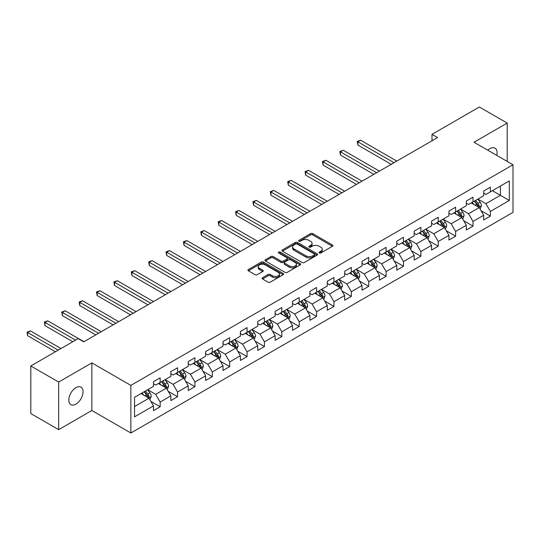 <?xml version="1.0" encoding="UTF-8"?>
<svg xmlns="http://www.w3.org/2000/svg" width="540" height="540" viewBox="0 0 540 540"><rect width="100%" height="100%" fill="white"/><g stroke="black" fill="none" stroke-linecap="round" stroke-linejoin="round"><path stroke-width="0.81" d="M319.288 252.97A1.08 0.628 0 0 0 320.821 252.97L332.438 246.267A1.546 0.891 0 0 0 332.89 245.632A1.546 0.891 0 0 0 332.438 245.005L312.755 233.638A1.546 0.891 0 0 0 310.568 233.638L298.944 240.347A1.08 0.628 0 0 0 298.627 240.786A1.08 0.628 0 0 0 298.944 241.232A1.08 0.628 0 0 0 300.476 241.232L301.982 240.361A4.948 2.855 0 0 1 308.981 240.361L310.622 241.306A4.948 2.855 0 0 1 312.066 243.331A4.948 2.855 0 0 1 310.622 245.349L309.116 246.22A1.08 0.628 0 0 0 308.799 246.659A1.08 0.628 0 0 0 309.116 247.104A1.08 0.628 0 0 0 310.649 247.104L312.154 246.233A4.948 2.855 0 0 1 319.147 246.233L320.787 247.178A4.948 2.855 0 0 1 322.238 249.203A4.948 2.855 0 0 1 320.787 251.222L319.288 252.085A1.08 0.628 0 0 0 318.971 252.531A1.08 0.628 0 0 0 319.288 252.97L319.288 252.085M75.931 404.116A10.085 5.825 120 0 0 82.519 395.226A10.085 5.825 120 0 0 80.973 387.146A10.085 5.825 120 0 0 75.931 387.646A10.085 5.825 120 0 0 69.343 396.536A10.085 5.825 120 0 0 70.889 404.615A10.085 5.825 120 0 0 75.931 404.116M496.746 155.385A10.085 5.825 120 0 0 494.978 148.122A10.085 5.825 120 0 0 489.935 148.622A10.085 5.825 120 0 0 487.809 150.228M262.555 277.709A1.546 0.891 0 0 0 262.103 278.336A1.546 0.891 0 0 0 262.555 278.971L268.076 282.157A1.546 0.891 0 0 0 270.27 282.157L283.169 274.705A1.546 0.891 0 0 0 283.622 274.077A1.546 0.891 0 0 0 283.169 273.443L263.486 262.082A1.546 0.891 0 0 0 261.299 262.082L248.393 269.528A1.546 0.891 0 0 0 247.941 270.162A1.546 0.891 0 0 0 248.393 270.797L255.069 274.644A1.546 0.891 0 0 0 257.256 274.644L262.778 271.458A1.546 0.891 0 0 0 263.23 270.824A1.546 0.891 0 0 0 262.778 270.196L259.47 268.286A4.138 2.39 0 0 1 258.255 266.591A4.138 2.39 0 0 1 260.807 264.391A4.138 2.39 0 0 1 265.316 264.904L278.276 272.39A4.138 2.39 0 0 1 279.49 274.077A4.138 2.39 0 0 1 276.932 276.284A4.138 2.39 0 0 1 272.423 275.765L270.27 274.516A1.546 0.891 0 0 0 268.076 274.516L262.555 277.709L262.555 278.971M91.861 362.88L58.664 382.05L30.807 365.971L30.807 413.573L58.664 429.651L91.861 410.481L130.856 432.992L130.856 385.398L91.861 362.88L91.861 410.481M507.209 161.419L507.209 123.086L474.005 142.256L513 164.768L130.856 385.398M507.209 123.086L479.351 107.008L432.007 134.345L432.007 140.778M30.807 365.971L78.158 338.634L83.734 341.847L437.576 137.558L432.007 134.345M302.09 262.521A1.546 0.891 0 0 0 304.276 262.521L317.183 255.069A1.546 0.891 0 0 0 317.635 254.441A1.546 0.891 0 0 0 317.183 253.807L297.5 242.447A1.546 0.891 0 0 0 295.312 242.447L282.406 249.892A1.546 0.891 0 0 0 281.954 250.526A1.546 0.891 0 0 0 282.406 251.161L302.09 262.521M279.065 253.206A1.08 0.628 0 0 1 280.166 253.361L280.166 252.072L300.179 263.628A1.546 0.891 0 0 1 300.632 264.256A1.546 0.891 0 0 1 300.179 264.89L287.273 272.342A1.546 0.891 0 0 1 285.086 272.342L265.403 260.975L270.925 257.81L270.925 256.527L265.403 259.713A1.546 0.891 0 0 0 264.944 260.341A1.546 0.891 0 0 0 265.403 260.975L265.403 259.713M270.925 257.81A1.546 0.891 0 0 1 273.112 257.81L273.112 256.527A1.546 0.891 0 0 0 270.925 256.527M273.112 256.527L281.09 261.131A1.546 0.891 0 0 0 283.277 261.131L286.943 259.018A1.546 0.891 0 0 0 287.395 258.39A1.546 0.891 0 0 0 286.943 257.756L278.633 252.956A1.08 0.628 0 0 1 278.316 252.518A1.08 0.628 0 0 1 278.984 251.937A1.08 0.628 0 0 1 280.166 252.072M130.856 432.992L513 212.369L513 164.768M150.856 401.382L160.157 406.748L160.157 402.057L170.856 395.881L170.856 400.579L177.538 396.718L177.538 392.02L188.237 385.844L188.237 390.542L194.92 386.681L194.92 381.989L205.619 375.813L205.619 380.504L212.301 376.65L212.301 371.952L222.993 365.776L222.993 370.474L229.682 366.613L229.682 361.915L240.374 355.745L240.374 360.437L247.064 356.582L247.064 351.884L257.756 345.708L257.756 350.406L264.438 346.545L264.438 341.847L275.137 335.671L275.137 340.369L281.819 336.508L281.819 331.817L292.518 325.64L292.518 330.338L299.201 326.477L299.201 321.779L309.899 315.603L309.899 320.301L316.582 316.44L316.582 311.749L327.274 305.572L327.274 310.264L333.963 306.41L333.963 301.712L344.655 295.535L344.655 300.233L351.344 296.372L351.344 291.674L362.036 285.505L362.036 290.196L368.719 286.335L368.719 281.644L379.418 275.468L379.418 280.166L386.1 276.305L386.1 271.607L396.799 265.43L396.799 270.128L403.481 266.267L403.481 261.576L414.18 255.4L414.18 260.098L420.863 256.237L420.863 251.539L431.561 245.363L431.561 250.06L438.244 246.2L438.244 241.508L448.936 235.332L448.936 240.023L455.625 236.169L455.625 231.471L466.317 225.295L466.317 229.993L473.006 226.132L473.006 221.434L483.698 215.264L483.698 219.956L490.381 216.095L490.381 211.403L509.321 200.468L509.321 180.913L500.411 186.057L500.411 195.318L509.321 200.468M160.157 406.748L153.475 410.609L153.475 405.911L134.534 416.846L134.534 397.298L153.475 386.363L153.475 381.665L160.157 377.804L160.157 382.502L170.856 376.326L170.856 371.628L177.538 367.774L177.538 372.465L188.237 366.289L188.237 361.598L194.92 357.737L194.92 362.435L205.619 356.258L205.619 351.56L212.301 347.699L212.301 352.397L222.993 346.221L222.993 341.53L229.682 337.669L229.682 342.36L240.374 336.191L240.374 331.493L247.064 327.632L247.064 332.329L257.756 326.153L257.756 321.455L264.438 317.601L264.438 322.292L275.137 316.123L275.137 311.425L281.819 307.564L281.819 312.262L292.518 306.086L292.518 301.388L299.201 297.533L299.201 302.225L309.899 296.048L309.899 291.357L316.582 287.496L316.582 292.194L327.274 286.018L327.274 281.32L333.963 277.459L333.963 282.157L344.655 275.981L344.655 271.289L351.344 267.428L351.344 272.12L362.036 265.95L362.036 261.252L368.719 257.391L368.719 262.089L379.418 255.913L379.418 251.215L386.1 247.361L386.1 252.052L396.799 245.876L396.799 241.184L403.481 237.323L403.481 242.021L414.18 235.845L414.18 231.147L420.863 227.286L420.863 231.984L431.561 225.808L431.561 221.117L438.244 217.256L438.244 221.954L448.936 215.777L448.936 211.079L455.625 207.218L455.625 211.916L466.317 205.74L466.317 201.049L473.006 197.188L473.006 201.879L483.698 195.71L483.698 191.012L490.381 187.15L490.381 191.849L509.321 180.913M158.375 383.528L166.401 388.159L155.702 394.335L147.683 389.705M153.475 383.785L155.702 385.074L160.157 382.502M155.702 394.335L160.157 402.057M166.401 388.159L170.856 395.881M175.757 373.498L183.775 378.128L173.084 384.305L165.065 379.667M170.856 373.754L173.084 375.037L177.538 372.465M173.084 384.305L177.538 392.02M183.775 378.128L188.237 385.844M193.138 363.461L201.157 368.091L190.465 374.267L182.439 369.637M188.237 363.717L190.465 365.006L194.92 362.435M190.465 374.267L194.92 381.989M201.157 368.091L205.619 375.813M210.519 353.43L218.538 358.061L207.846 364.23L199.82 359.6M205.619 353.687L207.846 354.969L212.301 352.397M207.846 364.23L212.301 371.952M218.538 358.061L222.993 365.776M227.9 343.393L235.919 348.023L225.221 354.2L217.202 349.569M222.993 343.649L225.221 344.939L229.682 342.36M225.221 354.2L229.682 361.915M235.919 348.023L240.374 355.745M245.275 333.356L253.3 337.993L242.602 344.162L234.583 339.532M240.374 333.612L242.602 334.901L247.064 332.329M242.602 344.162L247.064 351.884M253.3 337.993L257.756 345.708M262.656 323.325L270.682 327.956L259.983 334.132L251.964 329.501M257.756 323.582L259.983 324.871L264.438 322.292M259.983 334.132L264.438 341.847M270.682 327.956L275.137 335.671M280.037 313.288L288.063 317.918L277.364 324.095L269.345 319.464M275.137 313.544L277.364 314.834L281.819 312.262M277.364 324.095L281.819 331.817M288.063 317.918L292.518 325.64M297.418 303.257L305.438 307.888L294.746 314.064L286.72 309.427M292.518 303.514L294.746 304.796L299.201 302.225M294.746 314.064L299.201 321.779M305.438 307.888L309.899 315.603M314.8 293.22L322.819 297.851L312.127 304.027L304.101 299.396M309.899 293.476L312.127 294.766L316.582 292.194M312.127 304.027L316.582 311.749M322.819 297.851L327.274 305.572M332.181 283.19L340.2 287.82L329.508 293.99L321.482 289.359M327.274 283.446L329.508 284.728L333.963 282.157M329.508 293.99L333.963 301.712M340.2 287.82L344.655 295.535M349.562 273.152L357.581 277.783L346.882 283.959L338.863 279.329M344.655 273.409L346.882 274.698L351.344 272.12M346.882 283.959L351.344 291.674M357.581 277.783L362.036 285.505M366.937 263.115L374.963 267.746L364.264 273.922L356.245 269.291M362.036 263.372L364.264 264.661L368.719 262.089M364.264 273.922L368.719 281.644M374.963 267.746L379.418 275.468M384.318 253.085L392.344 257.715L381.645 263.891L373.626 259.261M379.418 253.341L381.645 254.624L386.1 252.052M381.645 263.891L386.1 271.607M392.344 257.715L396.799 265.43M401.699 243.047L409.718 247.678L399.026 253.854L391.007 249.224M396.799 243.304L399.026 244.593L403.481 242.021M399.026 253.854L403.481 261.576M409.718 247.678L414.18 255.4M419.081 233.017L427.1 237.647L416.408 243.824L408.382 239.186M414.18 233.273L416.408 234.556L420.863 231.984M416.408 243.824L420.863 251.539M427.1 237.647L431.561 245.363M436.462 222.98L444.481 227.61L433.789 233.786L425.763 229.156M431.561 223.236L433.789 224.525L438.244 221.954M433.789 233.786L438.244 241.508M444.481 227.61L448.936 235.332M453.843 212.942L461.862 217.579L451.163 223.749L443.144 219.119M448.936 213.206L451.163 214.488L455.625 211.916M451.163 223.749L455.625 231.471M461.862 217.579L466.317 225.295M471.218 202.912L479.243 207.542L468.545 213.719L460.526 209.088M466.317 203.168L468.545 204.458L473.006 201.879M468.545 213.719L473.006 221.434M479.243 207.542L483.698 215.264M492.386 190.688L500.411 195.318L485.926 203.681L477.907 199.051M483.698 193.131L485.926 194.42L490.381 191.849M485.926 203.681L490.381 211.403M58.664 382.05L58.664 429.651M134.534 406.559L149.02 398.196L140.994 393.565M149.02 398.196L153.475 405.911M481.079 210.728L490.381 216.095M463.698 220.759L473.006 226.132M446.324 230.796L455.625 236.169M428.942 240.827L438.244 246.2M411.561 250.864L420.863 256.237M394.18 260.901L403.481 266.267M376.799 270.932L386.1 276.305M359.417 280.969L368.719 286.335M342.036 290.999L351.344 296.372M324.662 301.037L333.963 306.41M307.28 311.074L316.582 316.44M289.899 321.104L299.201 326.477M272.518 331.142L281.819 336.508M255.137 341.172L264.438 346.545M237.755 351.209L247.064 356.582M220.374 361.24L229.682 366.613M203 371.277L212.301 376.65M185.618 381.314L194.92 386.681M168.237 391.345L177.538 396.718M319.721 253.125L320.787 252.504A4.948 2.855 0 0 0 322.238 250.486L322.238 249.203M312.066 243.331L312.066 244.613A4.948 2.855 0 0 1 310.622 246.638L309.548 247.253M332.417 246.274L312.755 234.92A1.546 0.891 0 0 0 310.568 234.92L299.376 241.38M317.162 255.083L297.5 243.729A1.546 0.891 0 0 0 295.312 243.729L282.427 251.168L282.406 249.892M314.449 254.88A1.08 0.628 0 0 0 314.766 254.441A1.08 0.628 0 0 0 314.449 253.996L297.169 244.026A1.08 0.628 0 0 0 295.637 244.026L294.05 244.937A4.948 2.855 0 0 0 292.606 246.962A4.948 2.855 0 0 0 294.05 248.981L305.863 255.798A4.948 2.855 0 0 0 312.863 255.798L314.449 254.88L314.449 256.169A1.08 0.628 0 0 0 314.766 255.731L314.766 254.441M292.606 246.962L292.606 248.245A4.948 2.855 0 0 0 294.05 250.263L294.05 248.981M314.449 256.169L312.863 257.087A4.948 2.855 0 0 1 305.863 257.087L294.05 250.263M273.112 257.81L281.09 262.42A1.546 0.891 0 0 0 283.277 262.42L286.943 260.307A1.546 0.891 0 0 0 287.395 259.673L287.395 258.39M280.166 253.361L300.152 264.904M289.379 265.916A4.138 2.39 0 0 0 293.888 266.436A4.138 2.39 0 0 0 296.44 264.229A4.138 2.39 0 0 0 295.225 262.541L290.662 259.902A1.546 0.891 0 0 0 288.475 259.902L284.81 262.015A1.546 0.891 0 0 0 284.357 262.649A1.546 0.891 0 0 0 284.81 263.277L289.379 265.916L289.379 267.206A4.138 2.39 0 0 0 293.888 267.719A4.138 2.39 0 0 0 296.44 265.511L296.44 264.229M284.357 262.649L284.357 263.932A1.546 0.891 0 0 0 284.81 264.566L284.81 263.277M289.379 267.206L284.81 264.566M279.49 274.077L279.49 275.36A4.138 2.39 0 0 1 276.932 277.567A4.138 2.39 0 0 1 272.423 277.054L270.27 275.805A1.546 0.891 0 0 0 268.076 275.805L262.575 278.984M258.255 266.591L258.255 267.881A4.138 2.39 0 0 0 259.47 269.568L259.47 268.286M262.757 271.465L259.47 269.568M283.149 274.718L263.486 263.365A1.546 0.891 0 0 0 261.299 263.365L248.413 270.803L248.393 269.528M480.121 209.068L481.451 205.726A4.178 2.41 -120 0 0 480.114 202.176L477.819 199.105M473.81 204.404L472.244 202.318M396.799 161.102L360.626 140.218L357.838 141.824L357.838 145.037L391.223 164.315M478.595 207.171L479.196 205.909A4.178 2.41 -120 0 0 478.001 203.398L475.7 200.326M474.653 200.927L477.205 204.336A2.126 1.229 60 0 1 477.589 204.984L479.196 205.909M474.363 201.096L476.665 204.167A4.178 2.41 60 0 1 477.86 206.678M357.838 145.037L357.224 141.473L394.011 162.709M357.224 141.473L360.626 140.218M462.74 219.098L464.069 215.764A4.178 2.41 -120 0 0 462.733 212.207L460.438 209.135M456.428 214.441L454.862 212.355M379.418 171.133L343.244 150.248L340.457 151.862L340.457 155.075L373.849 174.353M461.214 217.202L461.815 215.939A4.178 2.41 -120 0 0 460.62 213.428L458.318 210.357M457.272 210.965L459.824 214.367A2.126 1.229 60 0 1 460.208 215.015L461.815 215.939M456.982 211.133L459.284 214.204A4.178 2.41 60 0 1 460.478 216.716M340.457 155.075L339.842 151.504L376.63 172.746M339.842 151.504L343.244 150.248M445.365 229.136L446.688 225.794A4.178 2.41 -120 0 0 445.358 222.244L443.057 219.173M439.047 224.471L437.488 222.386M362.036 181.17L325.863 160.286L323.075 161.892L323.075 165.112L356.468 184.383M443.833 227.239L444.433 225.976A4.178 2.41 -120 0 0 443.239 223.466L440.937 220.394M439.891 220.995L442.442 224.404A2.126 1.229 60 0 1 442.827 225.052L444.433 225.976M439.601 221.164L441.902 224.235A4.178 2.41 60 0 1 443.097 226.746M323.075 165.112L322.461 161.541L359.249 182.776M322.461 161.541L325.863 160.286M427.984 239.173L429.307 235.832A4.178 2.41 -120 0 0 427.977 232.274L425.675 229.21M421.666 234.509L420.107 232.423M344.655 191.207L308.482 170.316L305.694 171.929L305.694 175.142L339.086 194.42M426.458 237.269L427.052 236.007A4.178 2.41 -120 0 0 425.858 233.496L423.556 230.431M422.51 231.032L425.061 234.441A2.126 1.229 60 0 1 425.452 235.082L427.052 236.007M422.219 231.201L424.521 234.272A4.178 2.41 60 0 1 425.716 236.783M305.694 175.142L305.087 171.572L341.874 192.814M305.087 171.572L308.482 170.316M410.603 249.203L411.925 245.869A4.178 2.41 -120 0 0 410.596 242.312L408.294 239.24M404.285 244.539L402.725 242.46M327.274 201.238L291.101 180.353L288.313 181.96L288.313 185.179L321.705 204.458M409.077 247.306L409.671 246.044A4.178 2.41 -120 0 0 408.476 243.533L406.181 240.462M405.135 241.07L407.687 244.472A2.126 1.229 60 0 1 408.071 245.12L409.671 246.044M404.838 241.232L407.14 244.303A4.178 2.41 60 0 1 408.335 246.814M288.313 185.179L287.705 181.609L324.493 202.844M287.705 181.609L291.101 180.353M393.221 259.24L394.544 255.899A4.178 2.41 -120 0 0 393.214 252.342L390.913 249.278M386.903 254.576L385.344 252.491M309.899 211.275L273.719 190.391L270.938 191.997L270.938 195.21L304.324 214.488M391.696 257.344L392.29 256.082A4.178 2.41 -120 0 0 391.095 253.564L388.8 250.499M387.754 251.1L390.305 254.509A2.126 1.229 60 0 1 390.69 255.15L392.29 256.082M387.464 251.269L389.759 254.34A4.178 2.41 60 0 1 390.953 256.851M270.938 195.21L270.324 191.639L307.112 212.882M270.324 191.639L273.719 190.391M375.84 269.271L377.163 265.937A4.178 2.41 -120 0 0 375.833 262.379L373.531 259.308M369.529 264.613L367.963 262.528M292.518 221.306L256.338 200.421L253.557 202.028L253.557 205.247L286.943 224.525M374.315 267.374L374.915 266.112A4.178 2.41 -120 0 0 373.721 263.601L371.419 260.53M370.373 261.137L372.924 264.539A2.126 1.229 60 0 1 373.309 265.187L374.915 266.112M370.082 261.306L372.377 264.371A4.178 2.41 60 0 1 373.579 266.882M253.557 205.247L252.943 201.677L289.73 222.919M252.943 201.677L256.338 200.421M358.459 279.308L359.788 275.967A4.178 2.41 -120 0 0 358.452 272.416L356.157 269.345M352.148 274.644L350.582 272.558M275.137 231.343L238.964 210.458L236.176 212.065L236.176 215.278L269.568 234.556M356.933 277.412L357.534 276.149A4.178 2.41 -120 0 0 356.339 273.638L354.038 270.567M352.991 271.168L355.543 274.577A2.126 1.229 60 0 1 355.928 275.225L357.534 276.149M352.701 271.337L355.003 274.408A4.178 2.41 60 0 1 356.198 276.919M236.176 215.278L235.562 211.714L272.349 232.949M235.562 211.714L238.964 210.458M341.078 289.339L342.407 286.004A4.178 2.41 -120 0 0 341.071 282.447L338.776 279.376M334.766 284.681L333.2 282.596M257.756 241.373L221.582 220.489L218.794 222.102L218.794 225.315L252.187 244.593M339.552 287.442L340.153 286.18A4.178 2.41 -120 0 0 338.958 283.669L336.656 280.598M335.61 281.205L338.162 284.607A2.126 1.229 60 0 1 338.546 285.255L340.153 286.18M335.32 281.374L337.622 284.445A4.178 2.41 60 0 1 338.816 286.956M218.794 225.315L218.18 221.744L254.968 242.987M218.18 221.744L221.582 220.489M323.703 299.376L325.026 296.035A4.178 2.41 -120 0 0 323.696 292.484L321.394 289.413M317.385 294.712L315.826 292.626M240.374 251.411L204.201 230.526L201.413 232.132L201.413 235.352L234.806 254.624M322.171 297.479L322.772 296.217A4.178 2.41 -120 0 0 321.577 293.706L319.275 290.635M318.229 291.236L320.78 294.644A2.126 1.229 60 0 1 321.172 295.292L322.772 296.217M317.939 291.404L320.24 294.476A4.178 2.41 60 0 1 321.435 296.987M201.413 235.352L200.799 231.782L237.593 253.017M200.799 231.782L204.201 230.526M306.322 309.413L307.645 306.072A4.178 2.41 -120 0 0 306.315 302.515L304.013 299.45M300.004 304.749L298.445 302.663M222.993 261.448L186.82 240.556L184.032 242.17L184.032 245.383L217.424 264.661M304.796 307.517L305.39 306.248A4.178 2.41 -120 0 0 304.196 303.737L301.894 300.672M300.848 301.273L303.399 304.682A2.126 1.229 60 0 1 303.791 305.323L305.39 306.248M300.557 301.442L302.859 304.513A4.178 2.41 60 0 1 304.054 307.024M184.032 245.383L183.425 241.812L220.212 263.054M183.425 241.812L186.82 240.556M288.941 319.444L290.264 316.109A4.178 2.41 -120 0 0 288.934 312.552L286.632 309.481M282.623 314.779L281.063 312.701M205.612 271.478L169.439 250.594L166.658 252.2L166.658 255.42L200.043 274.698M287.415 317.547L288.009 316.285A4.178 2.41 -120 0 0 286.814 313.774L284.519 310.703M283.473 311.31L286.025 314.712A2.126 1.229 60 0 1 286.409 315.36L288.009 316.285M283.183 311.479L285.478 314.543A4.178 2.41 60 0 1 286.673 317.054M166.658 255.42L166.043 251.849L202.831 273.085M166.043 251.849L169.439 250.594M271.559 329.481L272.882 326.14A4.178 2.41 -120 0 0 271.553 322.582L269.251 319.518M265.241 324.817L263.682 322.731M188.237 281.516L152.057 260.631L149.276 262.238L149.276 265.451L182.662 284.728M270.034 327.584L270.628 326.322A4.178 2.41 -120 0 0 269.433 323.811L267.138 320.74M266.092 321.341L268.643 324.749A2.126 1.229 60 0 1 269.028 325.391L270.628 326.322M265.801 321.509L268.097 324.581A4.178 2.41 60 0 1 269.291 327.091M149.276 265.451L148.662 261.88L185.45 283.122M148.662 261.88L152.057 260.631M254.178 339.512L255.508 336.177A4.178 2.41 -120 0 0 254.171 332.62L251.876 329.549M247.867 334.854L246.301 332.768M170.856 291.546L134.683 270.662L131.895 272.268L131.895 275.488L165.281 294.766M252.653 337.615L253.253 336.353A4.178 2.41 -120 0 0 252.059 333.841L249.757 330.77M248.71 331.378L251.262 334.78A2.126 1.229 60 0 1 251.647 335.428L253.253 336.353M248.42 331.547L250.722 334.611A4.178 2.41 60 0 1 251.917 337.122M131.895 275.488L131.281 271.917L168.068 293.159M131.281 271.917L134.683 270.662M236.797 349.549L238.126 346.207A4.178 2.41 -120 0 0 236.79 342.657L234.495 339.586M230.486 344.885L228.919 342.799M153.475 301.583L117.302 280.699L114.514 282.305L114.514 285.518L147.906 304.796M235.271 347.652L235.872 346.39A4.178 2.41 -120 0 0 234.677 343.879L232.376 340.808M231.329 341.408L233.881 344.817A2.126 1.229 60 0 1 234.266 345.465L235.872 346.39M231.039 341.577L233.341 344.648A4.178 2.41 60 0 1 234.536 347.159M114.514 285.518L113.9 281.954L150.687 303.19M113.9 281.954L117.302 280.699M219.422 359.586L220.745 356.245A4.178 2.41 -120 0 0 219.409 352.688L217.114 349.616M213.104 354.922L211.545 352.836M136.094 311.614L99.92 290.729L97.133 292.343L97.133 295.556L130.525 314.834M217.89 357.683L218.491 356.42A4.178 2.41 -120 0 0 217.296 353.909L214.994 350.838M213.948 351.445L216.5 354.848A2.126 1.229 60 0 1 216.884 355.495L218.491 356.42M213.658 351.614L215.96 354.686A4.178 2.41 60 0 1 217.154 357.197M97.133 295.556L96.518 291.985L133.306 313.227M96.518 291.985L99.92 290.729M202.041 369.617L203.364 366.275A4.178 2.41 -120 0 0 202.034 362.725L199.732 359.654M195.723 364.952L194.164 362.867M118.712 321.651L82.539 300.767L79.751 302.373L79.751 305.593L113.144 324.871M200.516 367.72L201.11 366.457A4.178 2.41 -120 0 0 199.915 363.947L197.613 360.875M196.567 361.483L199.118 364.885A2.126 1.229 60 0 1 199.51 365.533L201.11 366.457M196.276 361.645L198.578 364.716A4.178 2.41 60 0 1 199.773 367.227M79.751 305.593L79.144 302.022L115.931 323.257M79.144 302.022L82.539 300.767M184.66 379.654L185.983 376.312A4.178 2.41 -120 0 0 184.653 372.755L182.351 369.691M178.342 374.99L176.782 372.904M101.331 331.688L65.158 310.797L62.37 312.41L62.37 315.623L95.762 334.901M183.134 377.757L183.728 376.488A4.178 2.41 -120 0 0 182.534 373.977L180.238 370.913M179.192 371.513L181.737 374.922A2.126 1.229 60 0 1 182.129 375.563L183.728 376.488M178.895 371.682L181.197 374.753A4.178 2.41 60 0 1 182.392 377.264M62.37 315.623L61.763 312.053L98.55 333.295M61.763 312.053L65.158 310.797M167.279 389.684L168.602 386.35A4.178 2.41 -120 0 0 167.272 382.793L164.97 379.721M160.961 385.027L159.401 382.941M83.957 341.719L47.777 320.834L44.995 322.441L44.995 325.661L72.812 341.719M165.753 387.788L166.347 386.525A4.178 2.41 -120 0 0 165.152 384.014L162.857 380.943M161.811 381.55L164.363 384.952A2.126 1.229 60 0 1 164.747 385.601L166.347 386.525M161.521 381.719L163.816 384.784A4.178 2.41 60 0 1 165.011 387.295M44.995 325.661L44.381 322.09L75.6 340.112M44.381 322.09L47.777 320.834M149.897 399.721L151.22 396.38A4.178 2.41 -120 0 0 149.891 392.823L147.589 389.759M143.586 395.057L142.02 392.971M61 348.536L30.395 330.872L27.614 332.478L27.614 335.691L55.431 351.756M148.372 397.825L148.972 396.562A4.178 2.41 -120 0 0 147.771 394.052L145.476 390.98M144.43 391.581L146.981 394.99A2.126 1.229 60 0 1 147.366 395.631L148.972 396.562M144.139 391.75L146.435 394.821A4.178 2.41 60 0 1 147.629 397.332M27.614 335.691L27 332.12L58.219 350.15M27 332.12L30.395 330.872M320.787 252.504L320.787 251.222M309.116 247.104L309.116 246.22M310.622 246.638L310.622 245.349M298.944 241.232L298.944 240.347M310.568 234.92L310.568 233.638M312.755 234.92L312.755 233.638M332.438 246.267L332.438 245.005M295.312 243.729L295.312 242.447M297.5 243.729L297.5 242.447M317.183 255.069L317.183 253.807M305.863 257.087L305.863 255.798M312.863 257.087L312.863 255.798M281.09 262.42L281.09 261.131M283.277 262.42L283.277 261.131M286.943 260.307L286.943 259.018M300.179 264.89L300.179 263.628M268.076 275.805L268.076 274.516M270.27 275.805L270.27 274.516M272.423 277.054L272.423 275.765M262.778 271.458L262.778 270.196M261.299 263.365L261.299 262.082M263.486 263.365L263.486 262.082M283.169 274.705L283.169 273.443M478.832 207.306L481.424 205.808M478.001 203.398L480.114 202.176M475.031 205.112L476.665 204.167M461.45 217.337L464.042 215.845M460.62 213.428L462.733 212.207M457.65 215.143L459.284 214.204M444.069 227.374L446.661 225.875M443.239 223.466L445.358 222.244M440.269 225.18L441.902 224.235M426.688 237.411L429.28 235.913M425.858 233.496L427.977 232.274M422.888 235.21L424.521 234.272M409.307 247.442L411.899 245.95M408.476 243.533L410.596 242.312M405.506 245.248L407.14 244.303M391.932 257.479L394.517 255.98M391.095 253.564L393.214 252.342M388.125 255.285L389.759 254.34M374.551 267.509L377.136 266.018M373.721 263.601L375.833 262.379M370.751 265.316L372.377 264.371M357.17 277.547L359.762 276.048M356.339 273.638L358.452 272.416M353.369 275.353L355.003 274.408M339.788 287.577L342.38 286.085M338.958 283.669L341.071 282.447M335.988 285.383L337.622 284.445M322.407 297.614L324.999 296.116M321.577 293.706L323.696 292.484M318.607 295.421L320.24 294.476M305.026 307.651L307.618 306.153M304.196 303.737L306.315 302.515M301.226 305.451L302.859 304.513M287.644 317.682L290.237 316.19M286.814 313.774L288.934 312.552M283.844 315.488L285.478 314.543M270.27 327.719L272.855 326.221M269.433 323.811L271.553 322.582M266.463 325.526L268.097 324.581M252.889 337.75L255.481 336.258M252.059 333.841L254.171 332.62M249.089 335.556L250.722 334.611M235.507 347.787L238.1 346.288M234.677 343.879L236.79 342.657M231.707 345.593L233.341 344.648M218.126 357.818L220.718 356.326M217.296 353.909L219.409 352.688M214.326 355.624L215.96 354.686M200.745 367.855L203.337 366.356M199.915 363.947L202.034 362.725M196.945 365.661L198.578 364.716M183.364 377.892L185.956 376.394M182.534 373.977L184.653 372.755M179.564 375.692L181.197 374.753M165.989 387.923L168.575 386.431M165.152 384.014L167.272 382.793M162.182 385.729L163.816 384.784M148.608 397.96L151.193 396.461M147.771 394.052L149.891 392.823M144.808 395.766L146.435 394.821"/></g></svg>
